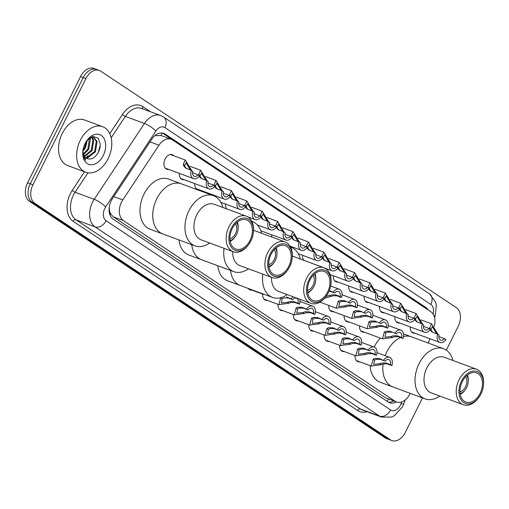 <?xml version="1.0" encoding="UTF-8"?>
<svg xmlns="http://www.w3.org/2000/svg" width="509" height="509" viewBox="0 0 509 509"><rect width="100%" height="100%" fill="white"/><g stroke="black" fill="none" stroke-linecap="round" stroke-linejoin="round"><path stroke-width="0.76" d="M168.746 169.446A7.775 5.262 -69.7 0 1 166.863 169.262A7.775 5.262 -69.7 0 1 165.113 159.018A7.775 5.262 -69.7 0 1 172.258 154.685A7.775 5.262 -69.7 0 1 173.811 155.773M434.241 326.275A14.576 9.868 110.3 0 0 430.856 311.762L172.532 139.969A14.576 9.868 110.3 0 0 171.132 139.256A14.576 9.868 110.3 0 0 158.986 145.218L122.771 199.916A14.576 9.868 110.3 0 0 121.524 202.086A14.576 9.868 110.3 0 0 123.401 220.582L395.149 401.308A14.576 9.868 110.3 0 0 396.549 402.021A14.576 9.868 110.3 0 0 410.197 393.368M109.212 207.227L109.384 209.568A4.861 3.289 110.3 0 0 110.631 213.907A14.576 10.594 123.6 0 1 110.02 215.033M110.631 213.907L110.777 214.003A14.576 9.868 -69.7 0 1 109.384 209.568M171.132 139.256L160.99 135.502L155.36 135.687M110.777 214.003L113.316 216.847L385.065 397.574L396.549 402.021M428.298 343.079L429.857 338.727M184.143 179.683A7.775 5.262 -69.7 0 1 182.254 179.499A7.775 5.262 -69.7 0 1 179.359 173.372M199.534 189.921A7.775 5.262 -69.7 0 1 197.651 189.742A7.775 5.262 -69.7 0 1 194.75 183.609M210.122 194.47A7.775 5.262 -69.7 0 1 210.147 193.846M226.709 208.9A7.775 5.262 -69.7 0 1 225.538 204.084M271.825 237.041A7.775 5.262 -69.7 0 1 271.723 234.795M303.892 260.347A7.775 5.262 -69.7 0 1 302.511 255.27M338.084 282.056A7.775 5.262 -69.7 0 1 336.194 281.878A7.775 5.262 -69.7 0 1 333.3 275.751M353.475 292.293A7.775 5.262 -69.7 0 1 351.592 292.115A7.775 5.262 -69.7 0 1 348.69 285.988M368.872 302.537A7.775 5.262 -69.7 0 1 366.983 302.352A7.775 5.262 -69.7 0 1 364.088 296.225M384.263 312.774A7.775 5.262 -69.7 0 1 382.38 312.59A7.775 5.262 -69.7 0 1 379.479 306.463M399.66 323.011A7.775 5.262 -69.7 0 1 397.771 322.827A7.775 5.262 -69.7 0 1 394.876 316.7M415.051 333.249A7.775 5.262 -69.7 0 1 413.168 333.064A7.775 5.262 -69.7 0 1 410.267 326.937M333.548 311.705A7.775 5.262 -69.7 0 1 331.664 311.527A7.775 5.262 -69.7 0 1 328.763 305.4M348.945 321.942A7.775 5.262 -69.7 0 1 347.055 321.764A7.775 5.262 -69.7 0 1 344.16 315.637M364.336 332.186A7.775 5.262 -69.7 0 1 362.453 332.002A7.775 5.262 -69.7 0 1 359.551 325.875M252.044 290.168A7.775 5.262 -69.7 0 1 250.161 289.99A7.775 5.262 -69.7 0 1 248.277 288.463M267.441 300.405A7.775 5.262 -69.7 0 1 265.552 300.227A7.775 5.262 -69.7 0 1 262.657 294.094M282.832 310.643A7.775 5.262 -69.7 0 1 280.949 310.465A7.775 5.262 -69.7 0 1 278.048 304.331M298.229 320.88A7.775 5.262 -69.7 0 1 296.34 320.702A7.775 5.262 -69.7 0 1 293.445 314.568M313.62 331.117A7.775 5.262 -69.7 0 1 311.737 330.939A7.775 5.262 -69.7 0 1 308.836 324.812M329.018 341.354A7.775 5.262 -69.7 0 1 327.128 341.176A7.775 5.262 -69.7 0 1 324.233 335.049M344.408 351.592A7.775 5.262 -69.7 0 1 342.525 351.414A7.775 5.262 -69.7 0 1 339.624 345.287M359.806 361.829A7.775 5.262 -69.7 0 1 357.916 361.651A7.775 5.262 -69.7 0 1 355.021 355.524M428.196 310A14.576 9.868 110.3 0 0 425.791 307.411L165.202 134.109A14.576 9.868 110.3 0 0 163.803 133.396A14.576 9.868 110.3 0 0 151.657 139.358L112.54 198.453A14.576 9.868 110.3 0 0 111.293 200.616A14.576 9.868 110.3 0 0 113.163 219.118L388.252 402.059A14.576 9.868 110.3 0 0 389.652 402.778A14.576 9.868 110.3 0 0 396.435 401.976M422.495 397.917L405.285 432.427A14.576 9.868 -69.7 0 1 391.892 440.552A14.576 9.868 -69.7 0 1 390.492 439.84L34.822 203.301A14.576 9.868 -69.7 0 1 32.945 184.799L85.913 78.558A14.576 9.868 -69.7 0 1 99.306 70.433A14.576 9.868 -69.7 0 1 100.706 71.145L456.382 307.684A14.576 9.868 -69.7 0 1 458.259 326.186L446.317 350.141M391.892 440.552L386.522 438.567A14.576 9.868 -69.7 0 1 385.122 437.855L29.452 201.316A14.576 9.868 -69.7 0 1 27.575 182.814L80.543 76.573L83.228 77.565A14.576 9.868 -69.7 0 1 96.627 69.44A14.576 9.868 -69.7 0 0 83.228 77.565L30.26 183.806L83.228 77.565L85.913 78.558M29.452 201.316L32.137 202.308A14.576 9.868 -69.7 0 1 30.26 183.806A14.576 9.868 -69.7 0 0 32.137 202.308L387.807 438.847L32.137 202.308L34.822 203.301M389.207 439.56A14.576 9.868 -69.7 0 1 387.807 438.847A14.576 9.868 -69.7 0 0 389.207 439.56M393.75 400.984A14.576 9.868 -69.7 0 1 388.367 402.135M162.409 133.04A14.576 9.868 -69.7 0 1 162.524 133.116L423.106 306.418A14.576 9.868 -69.7 0 1 424.283 307.398M80.543 76.573A14.576 9.868 -69.7 0 1 93.942 68.448L99.306 70.433M108.105 158.713A24.292 16.447 -69.7 0 1 85.779 172.258A24.292 16.447 -69.7 0 1 80.32 140.23A24.292 16.447 -69.7 0 1 102.646 126.69A24.292 16.447 -69.7 0 1 108.105 158.713M87.841 155.722A24.292 16.447 -69.7 0 1 86.435 157.669M85.779 172.258L67.665 165.552A24.292 16.447 -69.7 0 1 62.206 133.53A24.292 16.447 -69.7 0 1 84.532 119.984L102.646 126.69M85.149 143.449A15.843 10.721 -69.7 0 1 87.128 140.21A15.843 10.721 -69.7 0 1 102.29 136.234A15.843 10.721 -69.7 0 1 103.27 155.5A15.843 10.721 -69.7 0 1 89.985 164.674A15.843 10.721 -69.7 0 1 82.802 151.886A15.843 10.721 -69.7 0 1 85.149 143.449M82.91 150.798A10.982 7.438 -69.7 0 0 85.989 157.994C90.328 160.316 94.369 158.617 98.11 152.897L100.381 144.753L98.262 138.232L93.007 136.476L87.154 140.23M85.569 157.682L86.708 157.637L94.623 151.478L96.258 141.139L93.491 137.519M85.932 157.955L87.548 157.949L95.463 151.79L97.098 141.451L93.923 137.653L91.117 137.086M93.923 137.653L91.372 137.481L88.617 138.747M84.278 156.212L91.27 150.238L92.905 139.899L91.607 137.436M84.577 156.645L92.11 150.543L93.739 140.21L92.11 137.385M83.298 153.947L87.917 148.997L89.406 138.232M83.508 154.609L88.757 149.302L90.386 138.97L89.998 137.933M83.031 149.996L84.564 147.75L86.587 140.98M82.916 151.338L85.397 148.062L87.414 139.93M82.846 151.408L82.827 152.057C82.833 155.614 83.788 158.344 85.697 160.246L82.872 151.542M99.026 151.039L100.209 146.891M235.476 223.833A8.748 5.917 -69.7 0 1 235.438 233.809A8.748 5.917 -69.7 0 1 229.928 238.81M236.749 222.573A10.689 7.234 -69.7 0 1 238.136 228.853A10.689 7.234 -69.7 0 1 236.551 234.554A10.689 7.234 -69.7 0 1 235.215 236.736A10.689 7.234 -69.7 0 1 230.074 240.598M235.215 236.736L234.744 237.372A12.636 8.551 -69.7 0 1 230.195 241.349M209.657 243.003A26.723 18.089 -69.7 0 1 194.998 245.866L162.797 233.943A26.723 18.089 -69.7 0 1 156.791 198.72A26.723 18.089 -69.7 0 1 181.35 183.819A26.723 18.089 110.3 0 0 155.9 200.635A26.723 18.089 110.3 0 0 160.233 232.638A26.723 18.089 110.3 0 0 162.797 233.943L150.053 229.228A26.723 18.089 -69.7 0 1 144.047 193.999A26.723 18.089 -69.7 0 1 168.606 179.104L213.551 195.742A26.723 18.089 -69.7 0 1 216.115 197.047A26.723 18.089 -69.7 0 1 222.815 207.456M237.328 222.083A12.636 8.551 -69.7 0 1 238.193 228.064L238.136 228.853M194.998 245.866A26.723 18.089 -69.7 0 1 192.434 244.555A26.723 18.089 -69.7 0 1 188.101 212.552A26.723 18.089 -69.7 0 1 213.551 195.742M248.774 244.403L248.303 245.039A18.948 12.827 -69.7 0 1 233.249 251.732L201.049 239.815A18.948 12.827 -69.7 0 1 199.229 238.886A18.948 12.827 -69.7 0 1 196.162 216.198A18.948 12.827 -69.7 0 1 214.206 204.274L246.407 216.191A18.948 12.827 -69.7 0 1 248.227 217.12A18.948 12.827 -69.7 0 1 253.476 231.073L253.418 231.869A17.007 11.51 -69.7 0 1 248.774 244.403A17.007 11.51 -69.7 0 1 233.631 249.575A17.007 11.51 -69.7 0 1 231.442 227.994A17.007 11.51 -69.7 0 1 248.704 219.341A17.007 11.51 -69.7 0 1 253.418 231.869M233.249 251.732A18.948 12.827 -69.7 0 1 231.43 250.803A18.948 12.827 -69.7 0 1 228.356 228.115A18.948 12.827 -69.7 0 1 246.407 216.191M234.28 248.277A15.55 10.524 -69.7 0 1 231.76 229.661A15.55 10.524 -69.7 0 1 246.566 219.875A15.55 10.524 -69.7 0 1 248.061 220.639A15.55 10.524 -69.7 0 1 250.581 239.255A15.55 10.524 -69.7 0 1 235.775 249.041A15.55 10.524 -69.7 0 1 234.28 248.277M274.262 249.633A8.748 5.917 -69.7 0 1 274.23 259.609A8.748 5.917 -69.7 0 1 268.72 264.61M275.534 248.373A10.689 7.234 -69.7 0 1 276.928 254.653A10.689 7.234 -69.7 0 1 275.344 260.347A10.689 7.234 -69.7 0 1 274.007 262.529A10.689 7.234 -69.7 0 1 268.867 266.392M274.007 262.529L273.537 263.172A12.636 8.551 -69.7 0 1 268.987 267.149M248.449 268.797A26.723 18.089 -69.7 0 1 233.79 271.66L201.589 259.743A26.723 18.089 -69.7 0 1 191.721 244.651A26.723 18.089 110.3 0 0 199.025 258.432A26.723 18.089 110.3 0 0 201.589 259.743L188.845 255.022A26.723 18.089 -69.7 0 1 178.977 239.936M276.12 247.877A12.636 8.551 -69.7 0 1 276.985 253.857L276.928 254.653M252.343 221.536L251.828 221.351A26.723 18.089 -69.7 0 1 252.343 221.536A26.723 18.089 -69.7 0 1 254.907 222.847A26.723 18.089 -69.7 0 1 261.607 233.256M233.79 271.66A26.723 18.089 -69.7 0 1 231.22 270.349A26.723 18.089 -69.7 0 1 224.068 248.335M287.566 270.196A17.007 11.51 -69.7 0 1 272.423 275.369A17.007 11.51 -69.7 0 1 270.234 253.787A17.007 11.51 -69.7 0 1 287.496 245.141A17.007 11.51 -69.7 0 1 292.204 257.662A17.007 11.51 -69.7 0 1 287.566 270.196L287.095 270.839A18.948 12.827 -69.7 0 1 272.041 277.532L239.841 265.609A18.948 12.827 -69.7 0 1 238.021 264.686A18.948 12.827 -69.7 0 1 232.728 251.541M272.041 277.532A18.948 12.827 -69.7 0 1 270.222 276.603A18.948 12.827 -69.7 0 1 267.149 253.908A18.948 12.827 -69.7 0 1 285.199 241.991A18.948 12.827 -69.7 0 1 287.019 242.914A18.948 12.827 -69.7 0 1 292.268 256.873L292.204 257.662M273.072 274.077A15.55 10.524 -69.7 0 1 270.553 255.461A15.55 10.524 -69.7 0 1 285.358 245.675A15.55 10.524 -69.7 0 1 286.853 246.439A15.55 10.524 -69.7 0 1 289.373 265.055A15.55 10.524 -69.7 0 1 274.561 274.835A15.55 10.524 -69.7 0 1 273.072 274.077M313.054 275.433A8.748 5.917 -69.7 0 1 313.022 285.409A8.748 5.917 -69.7 0 1 307.512 290.41M314.327 274.173A10.689 7.234 -69.7 0 1 315.714 280.453A10.689 7.234 -69.7 0 1 314.129 286.147A10.689 7.234 -69.7 0 1 312.8 288.329A10.689 7.234 -69.7 0 1 307.659 292.191M312.8 288.329L312.329 288.972A12.636 8.551 -69.7 0 1 307.78 292.949M287.241 294.596A26.723 18.089 -69.7 0 1 272.582 297.46L240.382 285.536A26.723 18.089 -69.7 0 1 230.513 270.451A26.723 18.089 110.3 0 0 237.811 284.232A26.723 18.089 110.3 0 0 240.382 285.536L227.631 280.822A26.723 18.089 -69.7 0 1 217.769 265.73M314.912 273.677A12.636 8.551 -69.7 0 1 315.771 279.657L315.714 280.453M290.626 247.164A26.723 18.089 -69.7 0 1 291.135 247.336A26.723 18.089 -69.7 0 1 293.699 248.647A26.723 18.089 -69.7 0 1 300.393 259.056M272.582 297.46A26.723 18.089 -69.7 0 1 270.012 296.149A26.723 18.089 -69.7 0 1 262.86 274.135M326.358 295.996A17.007 11.51 -69.7 0 1 311.215 301.169A17.007 11.51 -69.7 0 1 309.027 279.587A17.007 11.51 -69.7 0 1 326.288 270.941A17.007 11.51 -69.7 0 1 330.996 283.462A17.007 11.51 -69.7 0 1 326.358 295.996L325.887 296.632A18.948 12.827 -69.7 0 1 310.834 303.326L278.633 291.409A18.948 12.827 -69.7 0 1 276.813 290.48A18.948 12.827 -69.7 0 1 271.52 277.335M310.834 303.326A18.948 12.827 -69.7 0 1 309.014 302.397A18.948 12.827 -69.7 0 1 305.941 279.708A18.948 12.827 -69.7 0 1 323.985 267.785A18.948 12.827 -69.7 0 1 325.805 268.714A18.948 12.827 -69.7 0 1 331.054 282.667L330.996 283.462M311.858 299.871A15.55 10.524 -69.7 0 1 309.338 281.254A15.55 10.524 -69.7 0 1 324.15 271.475A15.55 10.524 -69.7 0 1 325.639 272.232A15.55 10.524 -69.7 0 1 328.159 290.849A15.55 10.524 -69.7 0 1 313.353 300.634A15.55 10.524 -69.7 0 1 311.858 299.871M465.55 376.845A8.748 5.917 -69.7 0 1 465.512 386.821A8.748 5.917 -69.7 0 1 460.002 391.822M466.823 375.585A10.689 7.234 -69.7 0 1 468.21 381.865A10.689 7.234 -69.7 0 1 466.626 387.559A10.689 7.234 -69.7 0 1 465.296 389.748A10.689 7.234 -69.7 0 1 460.149 393.61M465.296 389.748L464.819 390.384A12.636 8.551 -69.7 0 1 460.27 394.36M439.731 396.008A26.723 18.089 -69.7 0 1 425.072 398.871L392.872 386.955A26.723 18.089 -69.7 0 1 383.112 363.941A26.723 18.089 110.3 0 0 390.308 385.644A26.723 18.089 110.3 0 0 392.872 386.955L380.128 382.24A26.723 18.089 -69.7 0 1 370.132 365.653M385.167 355.676A26.723 18.089 -69.7 0 1 386.865 351.732A26.723 18.089 -69.7 0 1 400.589 337.499A26.723 18.089 110.3 0 0 385.167 355.676M374.109 347.043A26.723 18.089 -69.7 0 1 374.121 347.011A26.723 18.089 -69.7 0 1 380.369 338.116M403.542 336.487A26.723 18.089 -69.7 0 1 411.425 336.831A26.723 18.089 110.3 0 0 403.542 336.487M467.402 375.095A12.636 8.551 -69.7 0 1 468.267 381.076L468.21 381.865M425.072 398.871A26.723 18.089 -69.7 0 1 422.508 397.567A26.723 18.089 -69.7 0 1 418.175 365.564A26.723 18.089 -69.7 0 1 443.625 348.754A26.723 18.089 -69.7 0 1 446.196 350.058A26.723 18.089 -69.7 0 1 452.889 360.467M478.854 397.408L478.377 398.051A18.948 12.827 -69.7 0 1 463.324 404.744L431.129 392.827A18.948 12.827 -69.7 0 1 429.31 391.898A18.948 12.827 -69.7 0 1 426.237 369.203A18.948 12.827 -69.7 0 1 444.281 357.286L476.481 369.203A18.948 12.827 -69.7 0 1 478.301 370.132A18.948 12.827 -69.7 0 1 483.55 384.085L483.493 384.874A17.007 11.51 -69.7 0 1 478.854 397.408A17.007 11.51 -69.7 0 1 463.712 402.587A17.007 11.51 -69.7 0 1 461.523 380.999A17.007 11.51 -69.7 0 1 478.784 372.353A17.007 11.51 -69.7 0 1 483.493 384.874M463.324 404.744A18.948 12.827 -69.7 0 1 461.504 403.815A18.948 12.827 -69.7 0 1 458.437 381.126A18.948 12.827 -69.7 0 1 476.481 369.203M464.354 401.289A15.55 10.524 -69.7 0 1 461.835 382.673A15.55 10.524 -69.7 0 1 476.64 372.887A15.55 10.524 -69.7 0 1 478.136 373.651A15.55 10.524 -69.7 0 1 480.655 392.267A15.55 10.524 -69.7 0 1 465.85 402.053A15.55 10.524 -69.7 0 1 464.354 401.289M265.291 294.762L262.256 293.636M287.451 302.289L289.392 301.582L293.445 301.506L298.045 303.211A4.861 3.289 110.3 0 0 296.435 298.185A4.861 3.289 110.3 0 0 292.745 299.686L286.713 297.027L288.145 297.981L283.837 297.886L282.126 298.751L281.369 302.97L287.451 302.289L288.883 303.243L278.868 304.637L280.701 297.797L282.126 298.751M299.846 299.26A7.285 4.931 110.3 0 1 299.477 304.166L294.876 302.461L290.785 302.505L288.883 303.243M293.152 296.785A7.285 4.931 110.3 0 0 291.313 298.732M299.477 304.166L298.045 303.211M292.745 299.686L288.145 297.981M308.136 309.924L303.536 308.219L299.228 308.123L297.523 308.988L296.76 313.207L302.849 312.526L304.789 311.82L308.842 311.743L313.442 313.449A4.861 3.289 110.3 0 0 311.832 308.422A4.861 3.289 110.3 0 0 308.136 309.924L302.104 307.264L297.841 307.201L296.092 308.034L294.259 314.874L279.396 309.37M306.704 308.969A7.285 4.931 110.3 0 1 312.672 306.144A7.285 4.931 110.3 0 1 314.874 314.403L310.274 312.698L306.176 312.742L304.274 313.48L294.259 314.874M314.874 314.403L313.442 313.449M323.533 320.161L318.933 318.456L314.626 318.36L312.914 319.226L312.157 323.444L318.24 322.763L320.18 322.057L324.233 321.981L328.833 323.686A4.861 3.289 110.3 0 0 327.223 318.659A4.861 3.289 110.3 0 0 323.533 320.161L317.501 317.508L313.239 317.438L311.489 318.271L309.657 325.111L294.794 319.607M322.102 319.207A7.285 4.931 110.3 0 1 328.07 316.382A7.285 4.931 110.3 0 1 330.265 324.64L325.665 322.935L321.573 322.98L319.671 323.718L309.657 325.111M330.265 324.64L328.833 323.686M338.924 330.398L334.324 328.693L330.017 328.598L328.311 329.463L327.548 333.681L333.637 333.001L335.577 332.294L339.63 332.218L344.23 333.923A4.861 3.289 110.3 0 0 342.621 328.903A4.861 3.289 110.3 0 0 338.924 330.398L332.892 327.745L328.629 327.675L326.88 328.509L325.047 335.348L310.185 329.845M337.492 329.444A7.285 4.931 110.3 0 1 343.46 326.619A7.285 4.931 110.3 0 1 345.662 334.877L341.062 333.172L336.964 333.217L335.062 333.955L325.047 335.348M345.662 334.877L344.23 333.923M354.321 340.636L349.721 338.93L345.414 338.835L343.702 339.7L342.939 343.919L349.028 343.238L350.968 342.532L355.021 342.462L359.621 344.16A4.861 3.289 110.3 0 0 358.012 339.14A4.861 3.289 110.3 0 0 354.321 340.636L348.29 337.982L344.02 337.912L342.277 338.746L340.445 345.586L325.582 340.088M352.89 339.681A7.285 4.931 110.3 0 1 358.858 336.863A7.285 4.931 110.3 0 1 361.053 345.115L356.453 343.41L352.362 343.454L350.459 344.192L340.445 345.586M361.053 345.115L359.621 344.16M369.712 350.873L365.112 349.168L360.805 349.072L359.099 349.938L358.336 354.156L364.425 353.481L366.365 352.769L370.418 352.699L375.018 354.398A4.861 3.289 110.3 0 0 373.409 349.378A4.861 3.289 110.3 0 0 369.712 350.873L363.68 348.22L359.418 348.15L357.668 348.989L355.836 355.823L340.973 350.326M368.281 349.918A7.285 4.931 110.3 0 1 374.249 347.1A7.285 4.931 110.3 0 1 376.45 355.352L371.85 353.647L367.752 353.691L365.85 354.429L355.836 355.823M376.45 355.352L375.018 354.398M385.109 361.11L380.509 359.411L376.202 359.309L374.49 360.175L373.727 364.399L379.816 363.719L381.756 363.006L385.809 362.936L390.409 364.635A4.861 3.289 110.3 0 0 388.8 359.615A4.861 3.289 110.3 0 0 385.109 361.11L379.078 358.457L374.809 358.387L373.065 359.227L371.233 366.06L356.37 360.563M383.678 360.156A7.285 4.931 110.3 0 1 389.646 357.337A7.285 4.931 110.3 0 1 391.841 365.589L387.241 363.884L383.15 363.929L381.247 364.667L371.233 366.06M391.841 365.589L390.409 364.635M325.989 296.493L331.423 294.889L335.476 294.819L340.076 296.518A4.861 3.289 110.3 0 0 338.466 291.498A4.861 3.289 110.3 0 0 334.776 292.993L329.164 291.014M340.076 296.518L341.507 297.472L336.907 295.774L332.816 295.812L324.551 298.287M329.348 290.563L334.776 292.993M341.507 297.472A7.285 4.931 110.3 0 0 339.312 289.22A7.285 4.931 110.3 0 0 333.344 292.039M345.566 301.532L341.259 301.43L339.554 302.295L338.79 306.52L344.879 305.839L346.82 305.126L350.866 305.056L355.473 306.755A4.861 3.289 110.3 0 0 353.857 301.735A4.861 3.289 110.3 0 0 350.167 303.23L344.135 300.577L350.167 303.23M355.473 306.755L356.904 307.71L352.304 306.011L348.207 306.049L346.305 306.787L336.29 308.18L338.122 301.347L339.872 300.507L344.135 300.577M356.904 307.71A7.285 4.931 110.3 0 0 354.703 299.457A7.285 4.931 110.3 0 0 348.735 302.276M360.964 311.769L356.656 311.667L354.945 312.532L354.181 316.757L360.27 316.076L362.211 315.364L366.264 315.294L370.864 316.992A4.861 3.289 110.3 0 0 369.254 311.972A4.861 3.289 110.3 0 0 365.564 313.468L359.526 310.814L365.564 313.468M370.864 316.992L372.295 317.947L367.695 316.248L363.604 316.293L361.702 317.024L351.687 318.418L353.513 311.584L355.263 310.744L359.526 310.814M372.295 317.947A7.285 4.931 110.3 0 0 370.1 309.695A7.285 4.931 110.3 0 0 364.132 312.52M376.355 322.006L372.047 321.904L370.342 322.77L369.579 326.994L375.667 326.314L377.608 325.601L381.655 325.531L386.255 327.236A4.861 3.289 110.3 0 0 384.645 322.21A4.861 3.289 110.3 0 0 380.955 323.705L374.923 321.052L380.955 323.705M386.255 327.236L387.693 328.184L383.092 326.485L378.995 326.53L377.093 327.262L367.078 328.661L368.91 321.822L370.66 320.982L374.923 321.052M387.693 328.184A7.285 4.931 110.3 0 0 385.491 319.932A7.285 4.931 110.3 0 0 379.523 322.757M391.752 332.243L387.444 332.148L385.733 333.007L384.969 337.232L391.058 336.551L392.999 335.838L397.052 335.768L401.652 337.473A4.861 3.289 110.3 0 0 400.042 332.447A4.861 3.289 110.3 0 0 396.352 333.942L390.314 331.289L396.352 333.942M401.652 337.473L403.083 338.421L398.483 336.723L394.386 336.767L392.49 337.499L382.469 338.899L384.301 332.059L386.051 331.219L390.314 331.289M403.083 338.421A7.285 4.931 110.3 0 0 400.882 330.169A7.285 4.931 110.3 0 0 394.92 332.994M190.43 170.025L186.046 162.893L184.665 165.317L185.149 166.92L186.377 168.511M191.327 170.362L192.765 171.317A4.861 3.289 110.3 0 0 194.374 176.337A4.861 3.289 110.3 0 0 198.065 174.841L199.496 175.796A7.285 4.931 110.3 0 1 193.528 178.614A7.285 4.931 110.3 0 1 191.327 170.362L185.639 168.104L183.755 165.998L183.24 164.369L185.238 160.004L191.683 170.598M198.065 174.841L192.739 172.806M205.821 180.262L201.443 173.13L200.062 175.554L200.54 177.157L201.768 178.748M206.724 180.6L208.156 181.554A4.861 3.289 110.3 0 0 209.765 186.574A4.861 3.289 110.3 0 0 213.456 185.079L214.893 186.033A7.285 4.931 110.3 0 1 208.925 188.852A7.285 4.931 110.3 0 1 206.724 180.6L201.03 178.341L199.28 176.47M198.784 175.319L198.631 174.606L200.629 170.241L207.074 180.835M213.456 185.079L208.13 183.043M221.218 190.506L216.834 183.374L215.453 185.791L215.937 187.401L217.165 188.992M222.115 190.837L223.553 191.791A4.861 3.289 110.3 0 0 225.163 196.811A4.861 3.289 110.3 0 0 228.853 195.316L230.284 196.27A7.285 4.931 110.3 0 1 224.316 199.089A7.285 4.931 110.3 0 1 222.115 190.837L216.427 188.578L214.671 186.708M214.174 185.556L214.028 184.843L216.026 180.479L222.465 191.072M228.853 195.316L223.527 193.28M236.609 200.743L232.231 193.611L230.851 196.029L231.328 197.638L232.556 199.229M237.512 201.074L238.944 202.028A4.861 3.289 110.3 0 0 240.553 207.048A4.861 3.289 110.3 0 0 244.244 205.553L245.682 206.508A7.285 4.931 110.3 0 1 239.714 209.333A7.285 4.931 110.3 0 1 237.512 201.074L231.818 198.815L230.062 196.945M229.572 195.793L229.419 195.081L231.417 190.716L237.862 201.309M244.244 205.553L238.918 203.517M252.006 210.981L247.622 203.848L246.241 206.266L246.719 207.876L247.953 209.466M252.903 211.311L254.341 212.266A4.861 3.289 110.3 0 0 255.951 217.292A4.861 3.289 110.3 0 0 259.641 215.791L261.072 216.745A7.285 4.931 110.3 0 1 255.104 219.57A7.285 4.931 110.3 0 1 252.903 211.311L247.215 209.053L245.459 207.182M244.963 206.03L244.816 205.318L246.814 200.953L253.253 211.547M259.641 215.791L254.315 213.755M267.397 221.218L263.019 214.085L261.639 216.51L262.116 218.113L263.344 219.703M268.3 221.549L269.732 222.503A4.861 3.289 110.3 0 0 271.342 227.529A4.861 3.289 110.3 0 0 275.032 226.028L276.463 226.982A7.285 4.931 110.3 0 1 270.502 229.807A7.285 4.931 110.3 0 1 268.3 221.549L262.606 219.29L260.85 217.419M260.36 216.268L260.207 215.555L262.205 211.19L268.65 221.784M275.032 226.028L269.706 223.992M282.794 231.455L278.41 224.323L277.03 226.747L277.507 228.35L278.741 229.941M283.691 231.786L285.129 232.74A4.861 3.289 110.3 0 0 286.739 237.767A4.861 3.289 110.3 0 0 290.429 236.265L291.861 237.219A7.285 4.931 110.3 0 1 285.893 240.044A7.285 4.931 110.3 0 1 283.691 231.786L278.003 229.527L276.247 227.657M275.751 226.505L275.604 225.792L277.602 221.428L284.041 232.021M290.429 236.265L285.104 234.229M298.185 241.692L293.808 234.56L292.427 236.984L292.904 238.587L294.132 240.178M299.088 242.023L300.52 242.978A4.861 3.289 110.3 0 0 302.13 248.004A4.861 3.289 110.3 0 0 305.82 246.502L307.251 247.457A7.285 4.931 110.3 0 1 301.283 250.282A7.285 4.931 110.3 0 1 299.088 242.023L293.394 239.764L291.638 237.894M291.148 236.742L290.995 236.03L292.993 231.665L299.438 242.259M305.82 246.502L300.495 244.473M313.582 251.93L309.198 244.797L307.818 247.221L308.295 248.825L309.529 250.415M314.479 252.26L315.911 253.215A4.861 3.289 110.3 0 0 317.527 258.241A4.861 3.289 110.3 0 0 321.217 256.74L322.649 257.694A7.285 4.931 110.3 0 1 316.681 260.519A7.285 4.931 110.3 0 1 314.479 252.26L308.791 250.002L307.035 248.131M306.539 246.98L306.393 246.267L308.39 241.909L314.829 252.496M321.217 256.74L315.892 254.71M328.973 262.167L324.596 255.034L323.215 257.459L323.692 259.062L324.92 260.653M329.877 262.498L331.308 263.452A4.861 3.289 110.3 0 0 332.918 268.478A4.861 3.289 110.3 0 0 336.608 266.977L338.04 267.931A7.285 4.931 110.3 0 1 332.072 270.756A7.285 4.931 110.3 0 1 329.877 262.498L324.182 260.239L322.426 258.368M321.936 257.217L321.783 256.504L323.781 252.146L330.226 262.733M336.608 266.977L331.283 264.947M344.364 272.404L339.987 265.272L338.606 267.696L339.083 269.299L340.317 270.89M345.267 272.741L346.699 273.689A4.861 3.289 110.3 0 0 348.309 278.716A4.861 3.289 110.3 0 0 352.005 277.214L353.437 278.168A7.285 4.931 110.3 0 1 347.469 280.993A7.285 4.931 110.3 0 1 345.267 272.741L339.579 270.476L337.823 268.606M337.327 267.454L337.181 266.741L339.172 262.383L345.617 272.97M352.005 277.214L346.68 275.184M359.761 282.641L355.384 275.509L354.003 277.933L354.48 279.536L355.708 281.127M360.665 282.979L362.096 283.927A4.861 3.289 110.3 0 0 363.706 288.953A4.861 3.289 110.3 0 0 367.396 287.458L368.828 288.406A7.285 4.931 110.3 0 1 362.86 291.231A7.285 4.931 110.3 0 1 360.665 282.979L354.97 280.72L353.214 278.843M352.724 277.698L352.572 276.985L354.569 272.62L361.015 283.208M367.396 287.458L362.071 285.422M375.152 292.879L370.775 285.746L369.394 288.17L369.871 289.774L371.106 291.364M376.056 293.216L377.487 294.164A4.861 3.289 110.3 0 0 379.097 299.19A4.861 3.289 110.3 0 0 382.793 297.695L384.225 298.643A7.285 4.931 110.3 0 1 378.257 301.468A7.285 4.931 110.3 0 1 376.056 293.216L370.367 290.957L368.611 289.08M368.115 287.935L367.969 287.222L369.96 282.858L376.406 293.445M382.793 297.695L377.468 295.659M390.549 303.116L386.172 295.983L384.791 298.408L385.268 300.011L386.496 301.602M391.453 303.453L392.884 304.407A4.861 3.289 110.3 0 0 394.494 309.427A4.861 3.289 110.3 0 0 398.184 307.932L399.616 308.88A7.285 4.931 110.3 0 1 393.648 311.705A7.285 4.931 110.3 0 1 391.453 303.453L385.758 301.194L384.002 299.317M383.512 298.172L383.36 297.46L385.358 293.095L391.803 303.682M398.184 307.932L392.859 305.896M405.94 313.353L401.563 306.221L400.182 308.645L400.659 310.248L401.894 311.839M406.844 313.69L408.275 314.645A4.861 3.289 110.3 0 0 409.885 319.665A4.861 3.289 110.3 0 0 413.582 318.17L415.013 319.124A7.285 4.931 110.3 0 1 409.045 321.942A7.285 4.931 110.3 0 1 406.844 313.69L401.156 311.432L399.4 309.555M398.903 308.409L398.757 307.697L400.748 303.332L407.194 313.919M413.582 318.17L408.25 316.134M421.337 323.59L416.96 316.458L415.579 318.882L416.057 320.485L417.285 322.076M422.241 323.928L423.673 324.882A4.861 3.289 110.3 0 0 425.282 329.902A4.861 3.289 110.3 0 0 428.972 328.407L430.404 329.361A7.285 4.931 110.3 0 1 424.436 332.18A7.285 4.931 110.3 0 1 422.241 323.928L416.547 321.669L414.79 319.792M414.301 318.647L414.148 317.934L416.146 313.569L422.591 324.163M428.972 328.407L423.647 326.371M436.728 333.828L432.351 326.695L430.97 329.119L431.447 330.723L432.682 332.313M437.632 334.165L439.063 335.119A4.861 3.289 110.3 0 0 440.673 340.139A4.861 3.289 110.3 0 0 444.37 338.644L445.801 339.598A7.285 4.931 110.3 0 1 439.833 342.417A7.285 4.931 110.3 0 1 437.632 334.165L431.944 331.906L430.188 330.036M429.691 328.884L429.539 328.171L431.537 323.807L437.982 334.4M444.37 338.644L439.038 336.608M113.774 196.589L122.771 199.916M161.913 132.989A14.576 10.594 123.6 0 1 160.99 135.502M388.526 399.05A14.576 10.594 123.6 0 1 387.152 401.327M113.316 216.847L123.401 220.582M149.983 141.884L158.986 145.218M385.065 397.574L395.149 401.308M433.095 314.078A9.716 6.579 110.3 0 0 430.824 304.433L164.903 127.587A9.716 6.579 110.3 0 0 155.875 131.08L105.656 206.947A9.716 6.579 110.3 0 0 104.822 208.391A9.716 6.579 110.3 0 0 106.069 220.721L390.613 409.955A9.716 6.579 110.3 0 0 400.475 405.011A9.716 6.579 110.3 0 0 401.137 403.459L401.671 401.964M390.613 409.955A9.716 7.062 -56.4 0 1 379.593 416.108L95.056 226.88A19.437 13.158 -69.7 0 1 92.555 202.213A19.437 13.158 -69.7 0 1 94.222 199.324L75.103 192.249A19.437 13.158 110.3 0 0 73.436 195.132A19.437 13.158 110.3 0 0 75.936 219.799L360.48 409.032A19.437 13.158 110.3 0 0 362.344 409.98L381.464 417.062A19.437 13.158 -69.7 0 1 379.593 416.108L360.48 409.032A2.43 1.769 123.6 0 0 357.725 410.572L73.188 221.339A2.43 1.769 123.6 0 1 75.936 219.799L95.056 226.88A9.716 7.062 -56.4 0 0 106.069 220.721M381.464 417.062L391.472 417.081L394.443 415.707L402.46 406.863L403.58 404.248L401.137 403.459M73.188 221.339A21.862 14.799 -69.7 0 1 70.369 193.592A21.862 14.799 -69.7 0 1 72.246 190.341L84.526 171.794M109.772 133.651L122.465 114.474A21.862 14.799 -69.7 0 1 142.787 106.61L150.575 111.789M367.027 411.717A21.862 14.799 -69.7 0 1 357.725 410.572M32.945 184.799L27.575 182.814M390.492 439.84L385.122 437.855M105.656 206.947A9.716 2.341 -146.5 0 0 94.222 199.324L144.441 123.458L125.322 116.383L111.166 137.767M155.875 131.08A9.716 2.341 -146.5 0 0 144.441 123.458A19.437 13.158 -69.7 0 1 160.64 115.511L141.521 108.436A19.437 13.158 110.3 0 0 125.322 116.383A2.43 0.585 33.5 0 1 122.465 114.474M87.962 172.818L75.103 192.249A2.43 0.585 33.5 0 1 72.246 190.341M142.755 108.894A2.43 1.769 123.6 0 1 142.787 106.61M434.571 317.711L435.182 316.006L433.897 315.605M430.824 304.433A9.716 7.062 -56.4 0 0 429.501 293.858L163.58 117.013L160.64 115.511M164.903 127.587A9.716 7.062 -56.4 0 0 163.58 117.013M162.524 133.116L165.202 134.109M423.106 306.418L425.791 307.411M294.876 302.461L293.445 301.506M304.274 313.48L302.849 312.526M297.523 308.988L296.092 308.034M303.536 308.219L302.104 307.264M310.274 312.698L308.842 311.743M319.671 323.718L318.24 322.763M312.914 319.226L311.489 318.271M318.933 318.456L317.501 317.508M325.665 322.935L324.233 321.981M335.062 333.955L333.637 333.001M328.311 329.463L326.88 328.509M334.324 328.693L332.892 327.745M341.062 333.172L339.63 332.218M350.459 344.192L349.028 343.238M343.702 339.7L342.277 338.746M349.721 338.93L348.29 337.982M356.453 343.41L355.021 342.462M365.85 354.429L364.425 353.481M359.099 349.938L357.668 348.989M365.112 349.168L363.68 348.22M371.85 353.647L370.418 352.699M381.247 364.667L379.816 363.719M374.49 360.175L373.065 359.227M380.509 359.411L379.078 358.457M387.241 363.884L385.809 362.936M335.476 294.819L336.907 295.774M329.291 290.703L330.176 291.294M329.482 295.602L330.914 296.55M350.866 305.056L352.304 306.011M344.879 305.839L346.305 306.787M338.122 301.347L339.554 302.295M366.264 315.294L367.695 316.248M360.27 316.076L361.702 317.024M353.513 311.584L354.945 312.532M381.655 325.531L383.092 326.485M375.667 326.314L377.093 327.262M368.91 321.822L370.342 322.77M397.052 335.768L398.483 336.723M391.058 336.551L392.49 337.499M384.301 332.059L385.733 333.007M183.24 164.369L184.665 165.317M189.991 168.861L191.422 169.809M198.631 174.606L200.062 175.554M205.388 179.098L206.813 180.046M214.028 184.843L215.453 185.791M220.779 189.335L222.21 190.283M229.419 195.081L230.851 196.029M236.176 199.573L237.601 200.521M244.816 205.318L246.241 206.266M251.567 209.81L252.998 210.758M260.207 215.555L261.639 216.51M266.964 220.047L268.389 221.001M275.604 225.792L277.03 226.747M282.355 230.284L283.787 231.239M290.995 236.03L292.427 236.984M297.752 240.522L299.177 241.476M306.393 246.267L307.818 247.221M313.143 250.759L314.575 251.713M321.783 256.504L323.215 257.459M328.54 260.996L329.966 261.95M337.181 266.741L338.606 267.696M343.931 271.233L345.363 272.188M352.572 276.985L354.003 277.933M359.329 281.477L360.754 282.425M367.969 287.222L369.394 288.17M374.719 291.714L376.151 292.662M383.36 297.46L384.791 298.408M390.117 301.952L391.542 302.9M398.757 307.697L400.182 308.645M405.508 312.189L406.939 313.137M414.148 317.934L415.579 318.882M420.905 322.426L422.33 323.374M429.539 328.171L430.97 329.119M436.296 332.663L437.727 333.611M435.182 316.006L436.328 305.12L435.564 301.958L429.501 293.858M403.58 404.248L405.081 400.055M253.52 230.265L285.199 241.991M290.62 247.145L291.135 247.336M292.312 256.059L323.985 267.785M443.625 348.754L403.522 333.904M263.471 294.399L248.608 288.896M278.868 304.637L264.006 299.133M312.672 306.144L300.011 301.462M328.07 316.382L315.402 311.699M343.46 326.619L330.799 321.936M358.858 336.863L346.19 332.173M374.249 347.1L361.587 342.411M389.646 357.337L376.978 352.648M339.312 289.22L330.665 286.02M336.29 308.18L319.938 302.13M354.703 299.457L342.042 294.768M351.687 318.418L330.112 310.439M370.1 309.695L357.433 305.006M367.078 328.661L345.509 320.676M385.491 319.932L372.83 315.243M382.469 338.899L360.9 330.914M400.882 330.169L388.221 325.48M193.528 178.614L165.317 168.174M185.238 160.004L170.375 154.501M208.925 188.852L180.708 178.411M200.629 170.241L190.143 166.36M224.316 199.089L196.105 188.648M216.026 180.479L205.541 176.598M239.714 209.333L220.855 202.347M231.417 190.716L220.931 186.835M255.104 219.57L247.851 216.885M246.814 200.953L236.322 197.072M270.502 229.807L257.35 224.94M262.205 211.19L251.72 207.309M285.893 240.044L260.837 230.768M277.602 221.428L267.11 217.547M301.283 250.282L290.054 246.121M292.993 231.665L282.508 227.784M316.681 260.519L298.306 253.717M308.39 241.909L297.899 238.021M332.072 270.756L303.86 260.309M323.781 252.146L313.296 248.265M347.469 280.993L330.099 274.561M339.172 262.383L328.687 258.502M362.86 291.231L334.648 280.79M354.569 272.62L344.084 268.739M378.257 301.468L350.039 291.027M369.96 282.858L359.475 278.977M393.648 311.705L365.437 301.264M385.358 293.095L374.872 289.214M409.045 321.942L380.827 311.502M400.748 303.332L390.263 299.451M424.436 332.18L396.225 321.739M416.146 313.569L405.66 309.688M439.833 342.417L411.616 331.976M431.537 323.807L421.051 319.926"/></g></svg>
